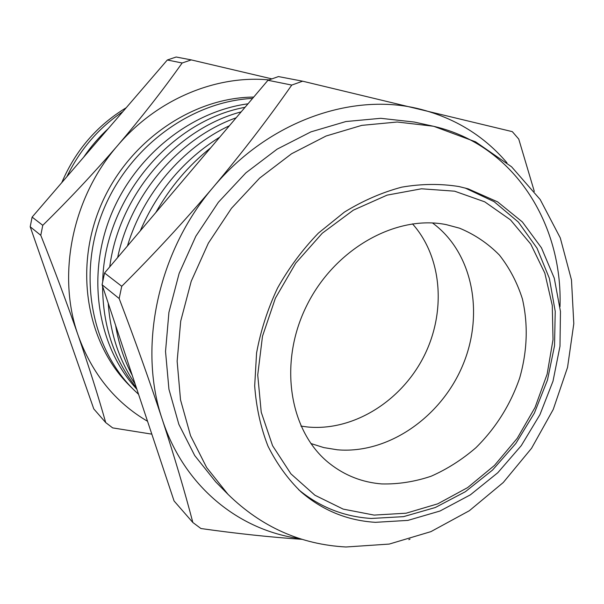 <?xml version="1.0" encoding="UTF-8"?>
<svg xmlns="http://www.w3.org/2000/svg" width="604" height="604" viewBox="0 0 604 604"><rect width="100%" height="100%" fill="white"/><g stroke="black" fill="none" stroke-linecap="round" stroke-linejoin="round"><path stroke-width="0.91" d="M432.502 222.967C473.083 252.646 484.559 314.261 462.498 365.873C440.648 417.583 387.821 454.193 337.342 449.791L323.835 447.602L310.849 443.502L323.835 447.602L337.342 449.791C387.821 454.193 440.648 417.583 462.498 365.873C484.559 314.261 473.083 252.646 432.502 222.967M446.288 224.635L459.553 228.191C474.706 234.48 487.994 243.45 499.425 255.092C509.557 268.002 517.213 282.604 522.4 298.897C528.281 324.59 527.36 350.992 519.651 378.089C510.403 404.801 495.839 428.002 475.937 447.7C462.113 459.614 447.194 469.112 431.188 476.201C414.812 481.72 398.368 484.302 381.849 483.94C362.423 482.407 345.043 475.627 329.693 463.6C289.814 432.411 278.036 364.318 306.107 306.84C333.861 249.218 395.816 214.367 446.288 224.635M458.995 186.553C440.52 183.578 421.449 183.775 401.781 187.149C382.083 192.374 362.951 200.702 344.378 212.125L318.451 233.069C302.581 249.482 288.946 267.814 277.538 288.078C267.655 309.097 260.664 330.735 256.572 353L254.684 385.896C256.255 407.345 260.679 427.413 267.965 446.107C276.738 463.683 287.746 478.927 300.988 491.852C322.544 510.425 347.353 520.58 375.424 522.324L407.904 520.391L439.991 511.022L470.357 494.85L497.802 472.721L521.282 445.624L539.931 414.691L553.015 381.132L559.984 346.258L560.459 311.453L554.268 278.157L541.463 247.836L522.369 221.947L497.613 201.872L468.145 188.841L458.995 186.553M122.914 111.589C98.611 127.95 79.932 149.656 66.893 176.693M126.221 107.738C97.017 125.413 75.523 150.381 61.759 182.657M108.32 128.546C99.018 137.116 90.774 146.689 83.601 157.274M252.593 98.407C191.106 101.389 128.667 147.074 102.997 211.053C77.214 275.016 91.378 348.085 133.665 389.686L138.565 394.329M248.01 103.805C189.603 111.634 133.001 157.44 109.671 218.384C86.319 279.335 98.626 347.979 136.897 389.316M245.035 107.316C169.988 120.921 104.152 200.158 102.718 281.494M102.605 286.304C102.816 325.873 114.073 359.682 136.376 387.738M241.192 111.853C175.696 129.188 118.98 195.054 109.739 266.877M108.237 303.208C110.343 333.763 119.313 360.701 135.137 384.031M236.164 117.78C179.131 138.135 130.781 194.458 117.667 257.523M115.628 325.42C118.611 343.457 124.16 360.127 132.276 375.431M229.407 125.745C182.438 147.663 143.156 193.559 127.436 246.002M219.728 137.161C184.122 159.456 157.629 190.698 140.256 230.879M210.713 147.791C188.493 165.496 170.185 187.089 155.794 212.563M228.018 494.344C261.389 526.975 300.716 544.521 345.986 546.99L389.233 544.076L430.894 531.641L469.338 510.727L503.26 482.513L531.55 448.289L553.249 409.421L567.549 367.375L573.8 323.684L571.482 279.954L560.293 237.931L540.18 199.524L511.588 166.802L475.582 141.834L433.959 126.387L414.216 122.038L380.747 118.308L345.903 121.54L310.932 131.868L277.138 149.143L245.858 172.88L218.376 202.272L195.832 236.232L179.131 273.416L168.924 312.344L165.526 351.46L168.939 389.255L178.859 424.355L194.707 455.544L215.719 481.871L228.018 494.344L206.659 467.549L190.562 435.733L180.528 399.878L177.138 361.215L180.702 321.162L191.219 281.275L208.365 243.148L231.475 208.304L259.599 178.135L291.581 153.756L326.1 136.006L361.773 125.368L397.266 122.016L433.189 126.206M300.928 426.099L307.64 426.998C352.91 431.301 400.429 401.803 423.336 357.47C446.296 313.159 442.679 257.659 412.487 223.865M253.725 97.07C191.944 97.523 127.701 141.759 100.694 205.821C73.56 269.845 87.27 344.053 130.003 386.054L133.665 389.686M268.954 79.902C215.938 74.866 156.972 99.252 117.697 145.473C71.944 197.855 56.67 275.537 78.294 335.801C92.201 373.891 115.281 402.385 147.542 421.282M105.708 422.581C98.422 396.76 89.286 367.828 78.294 335.801C67.014 303.367 54.511 269.867 40.778 235.296L42.771 225.315L32.118 217.1L30.2 226.772L93.771 408.893L105.708 422.581L112.661 427.889L151.823 434.148M40.778 235.296L30.2 226.772M191.264 59.902L182.151 62.99L167.308 60L176.164 57.01L191.264 59.902L271.792 78.86M42.771 225.315C68.569 200.037 93.544 173.423 117.697 145.473C141.63 117.35 163.118 89.853 182.151 62.99M32.118 217.1L167.308 60M506.983 162.816C484.159 135.998 455.091 118.082 419.78 109.067C352.676 91.914 268.304 121.094 213.348 187.089C157.493 252.057 137.697 347.617 162.325 419.561C184.016 486.454 238.927 530.388 299.69 538.587M534.298 191.377L518.753 139.079L512.32 131.649L302.619 81.193L291.755 85.073L267.957 80.279L104.545 273L102.091 284.763L174.073 500.973L192.842 522.498L200.936 528.53C236.609 533.581 270.32 537.183 302.06 539.334M408.84 539.666L410.01 539.1M104.545 273L121.744 286.281L119.162 298.527L102.091 284.763M302.619 81.193L278.452 76.572L267.957 80.279M121.744 286.281C153.718 254.412 184.25 221.351 213.348 187.089C242.113 152.774 268.252 118.769 291.755 85.073M192.842 522.498C184.809 491.724 174.639 457.417 162.325 419.561C149.769 381.456 135.379 341.109 119.162 298.527M374.103 515.091L343.178 509.112L314.918 495.235L290.901 473.83L272.585 445.714L261.23 412.2L257.727 375.008L262.491 336.239L275.394 298.187L295.733 263.148L322.272 233.227L353.37 210.147L387.104 195.13L421.486 188.788L454.601 191.181L484.733 201.834L510.471 219.864L530.75 244.091L544.823 273.114L552.283 305.473L553.015 339.637L547.149 374.11L535.038 407.474L517.228 438.338L494.45 465.442L467.602 487.617L437.757 503.827L406.13 513.204L374.103 515.091M434.351 126.478C514.019 145.126 562.883 223.722 559.999 306.711M298.655 489.731C319.916 507.164 344.121 516.745 371.279 518.466L403.517 516.646L435.31 507.519L465.374 491.709L492.554 470.048L515.839 443.479L534.374 413.106L547.458 380.105L554.532 345.745L555.227 311.354L549.368 278.338L536.979 248.101L518.353 222.076L494.08 201.638L465.103 188.003"/></g></svg>
